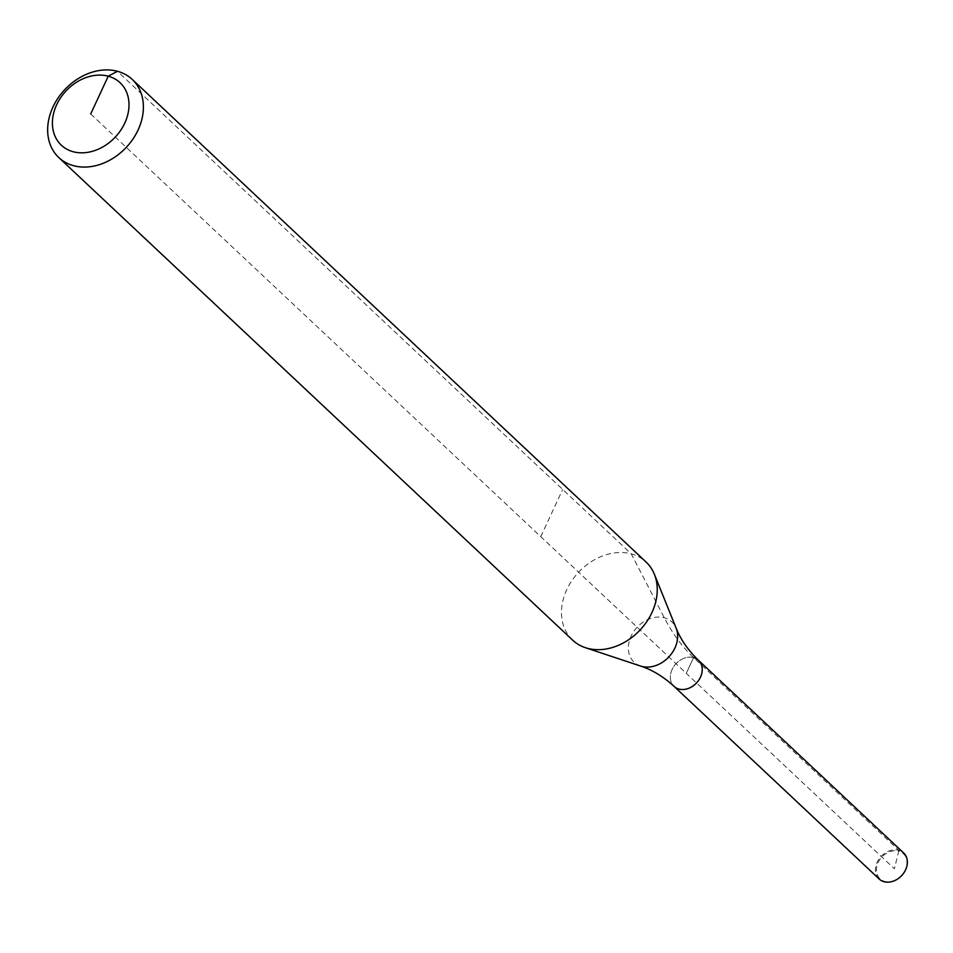 <?xml version="1.0" encoding="UTF-8"?>
<svg xmlns="http://www.w3.org/2000/svg" width="953" height="953" viewBox="0 0 953 953"><rect width="100%" height="100%" fill="white"/><g stroke="black" fill="none" stroke-linecap="round" stroke-linejoin="round"><path stroke-width="0.71" stroke-dasharray="4.76 3.57" d="M90.702 113.967L686.279 673.33L693.593 657.594A17.869 14.057 133.2 0 0 673.819 666.469A17.869 14.057 133.2 0 0 674.045 686.351A17.869 14.057 133.2 0 1 672.091 669.506A17.869 14.057 133.2 0 1 693.593 657.594A17.869 14.057 133.2 0 1 698.513 660.31M572.67 640.166A53.606 42.182 133.2 0 1 571.967 580.508A53.606 42.182 133.2 0 1 631.279 553.884A53.606 42.182 133.2 0 1 646.063 562.02M879.178 879.011A17.869 14.057 133.2 0 1 878.94 859.118A17.869 14.057 133.2 0 1 898.715 850.243A17.869 14.057 133.2 0 1 903.635 852.959M693.593 657.594L686.279 673.33L894.39 868.779L898.739 851.172A17.154 13.497 133.2 0 1 905.35 869.958A17.154 13.497 133.2 0 1 884.718 881.394A17.154 13.497 133.2 0 1 878.106 862.608A17.154 13.497 133.2 0 1 898.739 851.172L898.715 850.243L693.593 657.594A285.9 162.629 -74.9 0 1 664.289 617.758L631.279 553.884L117.445 71.284M540.768 536.658L562.675 489.449M640.654 666.076A27.613 21.728 133.2 0 1 631.077 636.163A27.613 21.728 133.2 0 1 664.289 617.758A27.613 21.728 133.2 0 1 676.177 628.241"/><path stroke-width="1.43" d="M693.593 657.594A17.869 14.057 133.2 0 1 698.513 660.31A17.869 14.057 133.2 0 1 700.467 677.154A17.869 14.057 133.2 0 1 674.045 686.351C663.383 676.618 652.245 669.864 640.654 666.076L585.38 647.683A53.606 42.182 133.2 0 1 572.67 640.166L58.824 157.567A53.606 42.182 133.2 0 1 58.133 97.909A53.606 42.182 133.2 0 1 117.445 71.284A53.606 42.182 133.2 0 1 132.229 79.421A53.606 42.182 133.2 0 1 132.92 139.078A53.606 42.182 133.2 0 1 73.607 165.703A53.606 42.182 133.2 0 1 58.824 157.567M132.229 79.421L646.063 562.02A53.606 42.182 133.2 0 1 654.366 574.242A53.606 42.182 133.2 0 1 641.012 629.004A53.606 42.182 133.2 0 1 587.453 648.302A53.606 42.182 133.2 0 1 585.38 647.683M117.445 71.284L108.237 76.192A42.885 33.748 133.2 0 1 124.76 123.151A42.885 33.748 133.2 0 1 73.167 151.73A42.885 33.748 133.2 0 1 56.644 104.782A42.885 33.748 133.2 0 1 108.237 76.192L90.702 113.967M903.635 852.959A17.869 14.057 133.2 0 1 903.873 872.841A17.869 14.057 133.2 0 1 884.098 881.716A17.869 14.057 133.2 0 1 879.178 879.011L674.045 686.351A17.869 14.057 133.2 0 0 678.977 689.067A17.869 14.057 133.2 0 0 698.752 680.192A17.869 14.057 133.2 0 0 698.513 660.31L903.635 852.959M654.366 574.242L676.177 628.241A27.613 21.728 133.2 0 1 674.927 647.98A27.613 21.728 133.2 0 1 641.714 666.385A27.613 21.728 133.2 0 1 640.654 666.076M676.177 628.241C680.692 639.582 688.137 650.268 698.513 660.31"/></g></svg>
